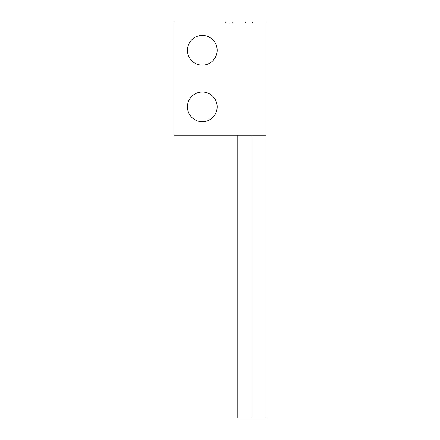 <?xml version="1.0" encoding="UTF-8"?>
<svg xmlns="http://www.w3.org/2000/svg" width="440" height="440" viewBox="0 0 440 440"><rect width="100%" height="100%" fill="white"/><g stroke="black" fill="none" stroke-linecap="round" stroke-linejoin="round"><path stroke-width="0.33" stroke-dasharray="2.2 1.65" d="M265.964 135.141L265.964 22L174.037 22L174.037 135.141L265.964 135.141M229.191 22L232.727 22L229.191 22M248.99 22L252.527 22L248.99 22M251.889 135.141L237.82 135.141L251.895 135.141L251.895 418L265.964 418M202.323 121.71A14.85 14.85 0 0 0 215.182 99.434A14.85 14.85 0 0 0 189.459 99.434A14.85 14.85 0 0 0 202.323 121.71M202.323 65.137A14.85 14.85 0 0 0 215.182 42.862A14.85 14.85 0 0 0 189.459 42.862A14.85 14.85 0 0 0 202.323 65.137M248.99 22.71L252.527 22.71L248.99 22.71M229.191 22.71L232.727 22.71L229.191 22.71M237.82 418L251.895 418M252.527 22.71L252.527 22M245.46 22.71L245.46 22M232.727 22.71L232.727 22M225.66 22.71L225.66 22"/><path stroke-width="0.66" d="M265.964 135.141L265.964 22L174.037 22L174.037 135.141L265.964 135.141L265.964 418L237.82 418L237.82 135.141M202.323 121.71A14.85 14.85 0 0 0 215.182 99.434A14.85 14.85 0 0 0 189.459 99.434A14.85 14.85 0 0 0 202.323 121.71M202.323 65.137A14.85 14.85 0 0 0 215.182 42.862A14.85 14.85 0 0 0 189.459 42.862A14.85 14.85 0 0 0 202.323 65.137M251.889 135.141L251.889 418"/></g></svg>

